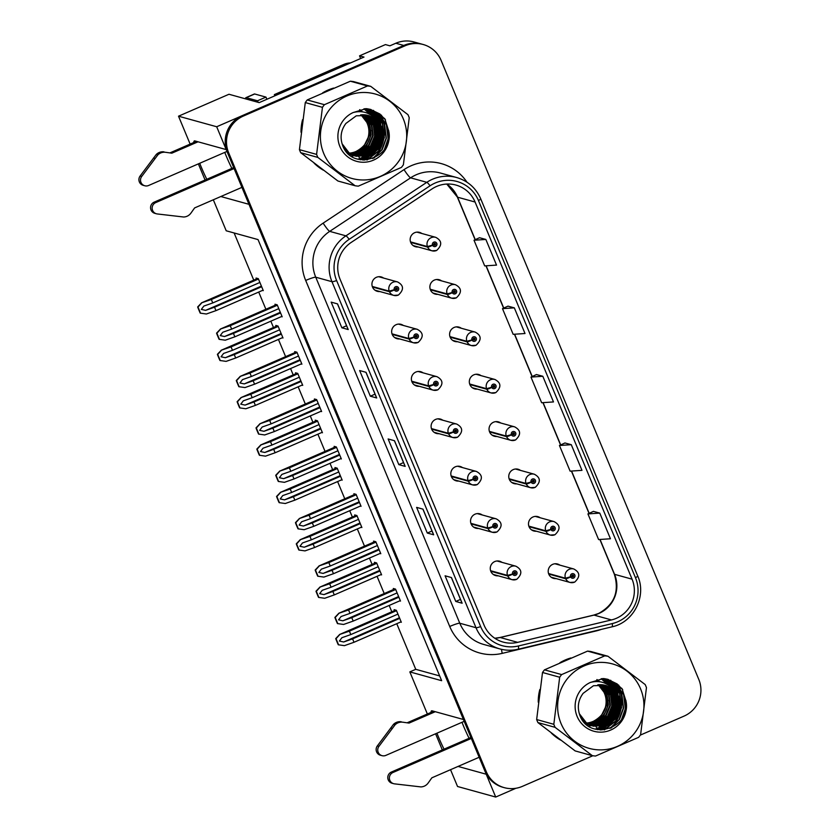 <?xml version="1.0" encoding="UTF-8"?>
<svg xmlns="http://www.w3.org/2000/svg" width="839" height="839" viewBox="0 0 839 839"><rect width="100%" height="100%" fill="white"/><g stroke="black" fill="none" stroke-linecap="round" stroke-linejoin="round"><path stroke-width="1.26" d="M442.761 420.203A7.457 7.341 105.5 0 0 431.11 426.789A7.457 7.341 105.5 0 0 439.038 433.679M434.906 432.819A7.457 7.341 105.5 0 0 435.85 432.798M462.478 467.585A7.457 7.341 105.5 0 0 450.826 474.161A7.457 7.341 105.5 0 0 458.755 481.062M454.633 480.202A7.457 7.341 105.5 0 0 455.577 480.181M423.045 372.831A7.457 7.341 105.5 0 0 411.383 379.406A7.457 7.341 105.5 0 0 419.311 386.297M415.19 385.447A7.457 7.341 105.5 0 0 416.134 385.426M403.318 325.448A7.457 7.341 105.5 0 0 391.666 332.024A7.457 7.341 105.5 0 0 399.595 338.925M395.463 338.065A7.457 7.341 105.5 0 0 396.407 338.044M383.601 278.076A7.457 7.341 105.5 0 0 371.939 284.652A7.457 7.341 105.5 0 0 379.868 291.542M375.746 290.693A7.457 7.341 105.5 0 0 376.69 290.661M482.205 514.957A7.457 7.341 105.5 0 0 470.553 521.543A7.457 7.341 105.5 0 0 478.482 528.434M474.35 527.584A7.457 7.341 105.5 0 0 475.293 527.553M540.148 517.757A7.457 7.341 105.5 0 0 528.497 524.333A7.457 7.341 105.5 0 0 536.425 531.223M532.293 530.374A7.457 7.341 105.5 0 0 533.237 530.353M520.432 470.375A7.457 7.341 105.5 0 0 508.77 476.951A7.457 7.341 105.5 0 0 516.698 483.851M512.577 482.991A7.457 7.341 105.5 0 0 513.52 482.97M500.705 422.992A7.457 7.341 105.5 0 0 489.053 429.578A7.457 7.341 105.5 0 0 496.982 436.469M492.85 435.619A7.457 7.341 105.5 0 0 493.793 435.588M480.988 375.62A7.457 7.341 105.5 0 0 469.326 382.196A7.457 7.341 105.5 0 0 477.255 389.097M473.133 388.237A7.457 7.341 105.5 0 0 474.077 388.216M461.261 328.238A7.457 7.341 105.5 0 0 449.61 334.824A7.457 7.341 105.5 0 0 457.538 341.714M453.406 340.865A7.457 7.341 105.5 0 0 454.35 340.833M441.545 280.866A7.457 7.341 105.5 0 0 429.883 287.441A7.457 7.341 105.5 0 0 437.811 294.342M433.69 293.482A7.457 7.341 105.5 0 0 434.633 293.461M421.818 233.483A7.457 7.341 105.5 0 0 410.166 240.069A7.457 7.341 105.5 0 0 418.095 246.96M413.973 246.11A7.457 7.341 105.5 0 0 414.917 246.079M501.921 562.34A7.457 7.341 105.5 0 0 490.27 568.915A7.457 7.341 105.5 0 0 498.198 575.816M494.077 574.956A7.457 7.341 105.5 0 0 495.02 574.935M559.865 565.129A7.457 7.341 105.5 0 0 548.213 571.716A7.457 7.341 105.5 0 0 556.142 578.606M552.02 577.746A7.457 7.341 105.5 0 0 552.964 577.725M360.655 58.531L359.543 55.846L385.447 44.582L389.894 45.82L395.819 43.24A27.96 27.519 105.5 0 1 413.952 41.95L421.912 44.152A27.96 27.519 105.5 0 0 403.779 45.442L216.693 126.752L226.194 149.583L194.858 140.921A29.826 4.132 -113.5 0 0 194.365 140.931A29.826 4.132 -113.5 0 0 193.778 142.515M199.713 163.29A29.826 4.132 -113.5 0 0 206.803 179.273M224.768 152.404A29.826 4.132 -113.5 0 0 231.858 168.387M359.543 55.846L363.99 57.073L259.188 102.62L228.974 94.262L178.518 116.191L216.693 126.752M450.543 769.699L457.538 786.489L495.713 797.05L515.901 788.272M458.052 766.427L486.211 774.219L495.713 797.05M220.825 196.525L248.984 204.317L463.422 719.484L432.085 710.822A29.826 4.132 -113.5 0 0 431.592 710.832A29.826 4.132 -113.5 0 0 431.005 712.416M436.941 733.192A29.826 4.132 -113.5 0 0 444.03 749.175M427.366 713.999L409.831 671.892L441.65 680.691L258.034 239.587L226.215 230.788L213.316 199.787M205.083 180.018L198.361 163.878M190.138 144.098L178.518 116.191M442.31 749.919L435.588 733.779M396.763 623.702L415.756 669.323L409.831 671.892M234.123 232.969L253.756 280.142M258.716 292.056L265.89 309.276M270.84 321.18L273.483 327.514M278.443 339.428L285.606 356.648M290.567 368.562L293.199 374.897M298.16 386.81L305.333 404.031M310.283 415.934L312.926 422.279M317.887 434.183L325.05 451.403M330.01 463.317L332.643 469.651M337.603 481.565L344.766 498.786M349.727 510.689L352.37 517.034M357.32 528.937L364.493 546.158M369.454 558.071L372.086 564.406M377.047 576.32L384.21 593.54M389.17 605.454L391.813 611.788M556.687 564.248A7.457 7.341 105.5 0 0 555.89 563.745M498.744 561.459A7.457 7.341 105.5 0 0 497.947 560.955M418.64 232.602A7.457 7.341 105.5 0 0 417.843 232.099M438.357 279.985A7.457 7.341 105.5 0 0 437.559 279.481M458.084 327.357A7.457 7.341 105.5 0 0 457.286 326.853M477.8 374.739A7.457 7.341 105.5 0 0 477.003 374.236M497.527 422.122A7.457 7.341 105.5 0 0 496.73 421.608M517.244 469.494A7.457 7.341 105.5 0 0 516.446 468.991M536.97 516.876A7.457 7.341 105.5 0 0 536.173 516.363M479.027 514.076A7.457 7.341 105.5 0 0 478.23 513.573M380.413 277.195A7.457 7.341 105.5 0 0 379.616 276.681M400.14 324.567A7.457 7.341 105.5 0 0 399.343 324.064M419.857 371.95A7.457 7.341 105.5 0 0 419.06 371.446M459.3 466.704A7.457 7.341 105.5 0 0 458.503 466.201M439.584 419.322A7.457 7.341 105.5 0 0 438.787 418.818M415.756 669.323L439.667 675.93M262.492 290.409L263.289 290.63L258.297 278.653L256.073 278.045L256.461 278.968M282.219 337.792L283.005 338.002L278.024 326.035L275.8 325.417L276.178 326.35M321.662 432.546L322.449 432.767L317.467 420.79L315.233 420.171L315.621 421.105M341.379 479.918L342.176 480.139L337.184 468.172L334.96 467.554L335.348 468.477M361.106 527.301L361.892 527.521L356.911 515.545L354.677 514.926L355.065 515.859M380.822 574.673L381.609 574.893L376.627 562.927L374.404 562.308L374.792 563.231M301.935 385.164L302.732 385.384L297.74 373.407L295.517 372.799L295.905 373.722M400.549 622.056L401.336 622.276L396.354 610.299L394.12 609.68L394.508 610.614M281.39 316.597L282.177 316.817L277.195 304.84L274.972 304.232L275.36 305.155M301.117 363.979L301.904 364.189L296.922 352.223L294.688 351.604L295.076 352.537M340.561 458.734L341.347 458.954L336.366 446.977L334.132 446.358L334.52 447.292M360.277 506.106L361.064 506.326L356.082 494.36L353.859 493.741L354.247 494.664M379.994 553.488L380.791 553.709L375.809 541.732L373.575 541.113L373.963 542.046M320.834 411.351L321.62 411.571L316.639 399.595L314.415 398.986L314.803 399.909M399.721 600.86L400.507 601.081L395.526 589.114L393.302 588.496L393.69 589.418M469.085 738.289A29.826 4.132 66.5 0 1 461.995 722.306M333.681 88.064A44.74 44.027 105.5 0 0 328.018 90.077A44.74 44.027 105.5 0 0 322.648 92.856M302.606 119.62A44.74 44.027 105.5 0 0 301.033 132.268M314.08 163.133A44.74 44.027 105.5 0 0 323.288 170.139M570.908 657.965A44.74 44.027 105.5 0 0 565.245 659.978A44.74 44.027 105.5 0 0 559.875 662.758M539.834 689.522A44.74 44.027 105.5 0 0 538.26 702.17M551.307 733.034A44.74 44.027 105.5 0 0 560.515 740.04M436.605 186.436A29.826 29.355 -74.5 0 1 475.084 202.031L632.071 579.172A29.826 29.355 -74.5 0 1 611.495 619.937L517.653 642.349A29.826 29.355 -74.5 0 1 484.051 625.118L340.015 279.104A29.826 29.355 -74.5 0 1 351.184 242.429L432.064 188.901A29.826 29.355 -74.5 0 1 436.605 186.436M435.179 183.017A33.55 33.025 105.5 0 0 430.082 185.786L349.192 239.314A33.55 33.025 105.5 0 0 336.628 280.572L480.663 626.597A33.55 33.025 105.5 0 0 518.471 645.967L612.313 623.566A33.55 33.025 105.5 0 0 635.459 577.704L478.471 200.563A33.55 33.025 105.5 0 0 435.179 183.017M640.293 735.121L684.068 716.097A27.96 27.519 105.5 0 0 698.782 679.401L441.125 60.418A27.96 27.519 105.5 0 0 423.181 44.498L421.912 44.152A27.96 27.519 105.5 0 0 403.779 45.442L242.093 115.709A27.96 27.519 105.5 0 0 227.369 152.404L485.036 771.398A27.96 27.519 105.5 0 0 502.981 787.307L504.249 787.653A27.96 27.519 105.5 0 0 522.382 786.363L592.848 755.74M599.77 513.101L587.929 513.908L598.606 539.561L610.446 538.764L599.77 513.101L593.425 511.381M571.286 444.691L559.445 445.488L570.121 471.151L581.972 470.343L571.286 444.691L564.941 442.971M485.854 239.44L474.014 240.248L484.69 265.9L496.531 265.103L485.854 239.44L479.509 237.72M514.328 307.861L502.488 308.658L513.164 334.321L525.015 333.513L514.328 307.861L507.983 306.141M542.812 376.271L530.972 377.078L541.648 402.73L553.488 401.933L542.812 376.271L536.467 374.551M386.999 144.654A44.74 44.027 105.5 0 0 388.992 134.89M624.226 714.555A44.74 44.027 105.5 0 0 626.219 704.802M423.181 44.498A27.96 27.519 105.5 0 0 405.048 45.799L243.362 116.065A27.96 27.519 105.5 0 0 228.648 152.75L486.305 771.744A27.96 27.519 105.5 0 0 504.249 787.653M462.132 603.22L455.776 601.458L445.089 575.806L451.455 577.557L462.132 603.22A7.457 0.818 -22.6 0 1 462.027 603.136A7.457 0.818 -22.6 0 0 462.027 603.136L451.372 577.536L462.027 603.136M376.701 397.969L370.335 396.207L359.658 370.555L366.024 372.317L376.701 397.969A7.457 0.818 -22.6 0 1 376.585 397.896L365.93 372.285M348.216 329.549L341.861 327.797L331.174 302.134L337.54 303.896L348.216 329.549A7.457 0.818 -22.6 0 1 348.112 329.475L337.456 303.875L348.101 329.444A7.457 0.818 -22.6 0 0 348.112 329.475M433.658 534.8L427.292 533.038L416.616 507.385L422.982 509.147L433.658 534.8A7.457 0.818 -22.6 0 1 433.543 534.726A7.457 0.818 -22.6 0 0 433.543 534.726L422.898 509.126L433.543 534.726M405.174 466.39L398.819 464.628L388.132 438.965L394.498 440.727L405.174 466.39A7.457 0.818 -22.6 0 1 405.069 466.306L394.414 440.706L405.059 466.274A7.457 0.818 -22.6 0 0 405.069 466.306M398.819 464.628L403.517 462.583M427.292 533.038L431.991 531.003M341.861 327.797L346.559 325.752M370.335 396.207L375.033 394.162M365.94 372.285L376.585 397.864A7.457 0.818 -22.6 0 0 376.585 397.896M455.776 601.458L460.475 599.413M530.972 377.078L536.509 374.53M502.488 308.658L508.035 306.12M474.014 240.248L479.551 237.699M559.445 445.488L564.993 442.95M587.929 513.908L593.467 511.36M398.892 597.19L351.761 617.672L342.868 620.797L338.557 619.864L341.085 616.518L349.978 613.393L348.563 609.974L338.694 613.319L394.844 588.926M490.805 571.275L507.752 575.963A4.656 0.545 -25.1 0 0 512.702 574.159A2.328 2.297 105.5 0 0 515.66 575.281A2.328 2.297 105.5 0 0 516.887 572.219A2.328 2.297 105.5 0 0 513.888 571.002A2.328 2.297 105.5 0 0 512.619 573.97L513.919 573.477A0.933 0.912 -74.5 0 1 515.02 572.25A0.933 0.912 -74.5 0 1 515.136 574.002A0.933 0.912 -74.5 0 1 513.94 573.551L512.702 574.159M514.601 572.229A0.933 0.912 -74.5 0 1 514.16 573.834M512.619 573.97L507.522 575.397A6.995 6.88 -74.5 0 1 515.838 566.189C522.162 569.566 522.456 573.949 516.73 579.34L512.115 579.665A6.995 6.88 -74.5 0 1 507.752 575.963M490.605 570.719L507.522 575.397M400.308 600.609L353.188 621.091L343.602 624.457L337.467 623.587A4.656 0.65 -113.5 0 1 336.638 621.762L335.569 619.192A4.656 0.65 -113.5 0 1 334.897 617.41L338.82 613.299L394.886 588.936M395.683 589.492L348.563 609.974M397.109 592.911L349.978 613.393M351.761 617.672L353.188 621.091M338.977 613.34L335.212 617.494L337.792 623.681M399.71 618.374L352.59 638.857L343.696 641.992L339.386 641.048L341.913 637.713L350.807 634.578L349.381 631.159L339.522 634.515L395.662 610.11M548.748 574.065L565.696 578.753A4.656 0.545 -25.1 0 0 570.646 576.949A2.328 2.297 105.5 0 0 573.614 578.071A2.328 2.297 105.5 0 0 574.83 575.019A2.328 2.297 105.5 0 0 571.831 573.803A2.328 2.297 105.5 0 0 570.562 576.76L571.862 576.267A0.933 0.912 -74.5 0 1 572.964 575.04A0.933 0.912 -74.5 0 1 573.079 576.792A0.933 0.912 -74.5 0 1 571.883 576.341L570.646 576.949M572.544 575.019A0.933 0.912 -74.5 0 1 572.104 576.624M570.562 576.76L565.465 578.197A6.995 6.88 -74.5 0 1 573.782 568.978C580.106 572.366 580.399 576.75 574.673 582.13L570.059 582.455A6.995 6.88 -74.5 0 1 565.696 578.753M548.549 573.519L565.465 578.197M401.136 621.793L354.006 642.275L344.43 645.652L338.295 644.782A4.656 0.65 -113.5 0 1 337.467 642.947L336.397 640.388A4.656 0.65 -113.5 0 1 335.715 638.594L339.648 634.494L395.714 610.121M396.511 610.677L349.381 631.159M397.938 614.106L350.807 634.578M352.59 638.857L354.006 642.275M339.805 634.536L336.04 638.689L338.61 644.866M379.165 549.807L332.045 570.289L323.151 573.415L318.841 572.481L321.368 569.146L330.262 566.01L328.836 562.591L318.977 565.937L375.117 541.543M471.078 523.893L488.036 528.58A4.656 0.545 -25.1 0 0 492.975 526.777A2.328 2.297 105.5 0 0 495.943 527.899A2.328 2.297 105.5 0 0 497.17 524.847A2.328 2.297 105.5 0 0 494.161 523.63A2.328 2.297 105.5 0 0 492.902 526.588L494.192 526.095A0.933 0.912 -74.5 0 1 495.304 524.868A0.933 0.912 -74.5 0 1 495.409 526.619A0.933 0.912 -74.5 0 1 494.223 526.168L492.975 526.777M494.874 524.857A0.933 0.912 -74.5 0 1 494.433 526.462M492.902 526.588L487.795 528.025A6.995 6.88 -74.5 0 1 496.122 518.806C502.435 522.194 502.729 526.577 497.003 531.957L492.399 532.283A6.995 6.88 -74.5 0 1 488.036 528.58M470.878 523.347L487.795 528.025M380.591 553.226L333.461 573.708L323.885 577.085L317.74 576.204A4.656 0.65 -113.5 0 1 316.922 574.379L315.852 571.82A4.656 0.65 -113.5 0 1 315.17 570.027L319.103 565.916L375.159 541.554M375.966 542.109L328.836 562.591M377.382 545.528L330.262 566.01M332.045 570.289L333.461 573.708M319.26 565.968L315.495 570.121L318.065 576.299M359.449 502.435L312.318 522.907L303.424 526.043L299.114 525.109L301.641 521.764L310.535 518.638L309.119 515.219L299.25 518.565L355.4 494.161L299.376 518.544L295.454 522.655A4.656 0.65 -113.5 0 0 296.125 524.438L297.195 527.007A4.656 0.65 -113.5 0 0 298.023 528.832L304.158 529.703L313.744 526.336L360.864 505.854M451.361 476.521L468.309 481.208A4.656 0.545 -25.1 0 0 473.259 479.405A2.328 2.297 105.5 0 0 476.227 480.527A2.328 2.297 105.5 0 0 477.443 477.464A2.328 2.297 105.5 0 0 474.444 476.248A2.328 2.297 105.5 0 0 473.175 479.216L474.475 478.723A0.933 0.912 -74.5 0 1 475.577 477.485A0.933 0.912 -74.5 0 1 475.692 479.247A0.933 0.912 -74.5 0 1 474.507 478.796L473.259 479.405M475.157 477.475A0.933 0.912 -74.5 0 1 474.717 479.079M473.175 479.216L468.078 480.642A6.995 6.88 -74.5 0 1 476.395 471.434C482.719 474.811 483.012 479.195 477.286 484.575L472.672 484.9A6.995 6.88 -74.5 0 1 468.309 481.208M451.162 475.965L468.078 480.642M356.239 494.737L309.119 515.219M357.666 498.156L310.535 518.638M312.318 522.907L313.744 526.336M299.533 518.586L295.768 522.739L298.348 528.916M339.722 455.053L292.601 475.535L283.708 478.66L279.397 477.727L281.925 474.392L290.818 471.256L289.392 467.837L279.534 471.182L335.673 446.788M431.634 429.138L448.592 433.826A4.656 0.545 -25.1 0 0 453.532 432.022A2.328 2.297 105.5 0 0 456.5 433.144A2.328 2.297 105.5 0 0 457.727 430.092A2.328 2.297 105.5 0 0 454.717 428.876A2.328 2.297 105.5 0 0 453.459 431.833L454.748 431.34A0.933 0.912 -74.5 0 1 455.86 430.113A0.933 0.912 -74.5 0 1 455.965 431.865A0.933 0.912 -74.5 0 1 454.78 431.414L453.532 432.022M455.43 430.103A0.933 0.912 -74.5 0 1 454.99 431.707M453.459 431.833L448.351 433.27A6.995 6.88 -74.5 0 1 456.678 424.052C462.992 427.439 463.285 431.823 457.559 437.203L452.955 437.528A6.995 6.88 -74.5 0 1 448.592 433.826M431.445 428.593L448.351 433.27M341.148 458.472L294.017 478.954L284.442 482.331L278.307 481.45A4.656 0.65 -113.5 0 1 277.478 479.625L276.409 477.055A4.656 0.65 -113.5 0 1 275.727 475.273L279.66 471.161L335.715 446.799M336.523 447.355L289.392 467.837M337.939 450.774L290.818 471.256M292.601 475.535L294.017 478.954M279.817 471.203L276.052 475.367L278.621 481.544M379.994 571.002L332.863 591.485L323.969 594.61L319.659 593.676L322.197 590.331L331.09 587.206L329.664 583.787L319.795 587.132L375.945 562.738M529.021 526.693L545.979 531.37A4.656 0.545 -25.1 0 0 550.919 529.566A2.328 2.297 105.5 0 0 553.887 530.699A2.328 2.297 105.5 0 0 555.114 527.637A2.328 2.297 105.5 0 0 552.104 526.42A2.328 2.297 105.5 0 0 550.845 529.388L552.135 528.885A0.933 0.912 -74.5 0 1 553.247 527.658A0.933 0.912 -74.5 0 1 553.352 529.409A0.933 0.912 -74.5 0 1 552.167 528.958L550.919 529.566M552.817 527.647A0.933 0.912 -74.5 0 1 552.377 529.252M550.845 529.388L545.738 530.814A6.995 6.88 -74.5 0 1 554.065 521.596C560.379 524.983 560.672 529.367 554.946 534.747L550.342 535.072A6.995 6.88 -74.5 0 1 545.979 531.37M528.832 526.137L545.738 530.814M381.42 574.421L334.289 594.903L324.714 598.27L318.568 597.399A4.656 0.65 -113.5 0 1 317.74 595.575L316.67 593.005A4.656 0.65 -113.5 0 1 315.999 591.222L319.921 587.111L375.987 562.749M376.784 563.305L329.664 583.787M378.211 566.724L331.09 587.206M332.863 591.485L334.289 594.903M320.079 587.153L316.324 591.306L318.893 597.494M360.267 523.62L313.146 544.102L304.253 547.227L299.942 546.294L302.47 542.959L311.363 539.823L309.937 536.404L300.079 539.75L356.218 515.356M509.304 479.31L526.252 483.998A4.656 0.545 -25.1 0 0 531.202 482.194A2.328 2.297 105.5 0 0 534.17 483.316A2.328 2.297 105.5 0 0 535.387 480.265A2.328 2.297 105.5 0 0 532.387 479.038A2.328 2.297 105.5 0 0 531.118 482.006L532.419 481.513A0.933 0.912 -74.5 0 1 533.52 480.286A0.933 0.912 -74.5 0 1 533.635 482.037A0.933 0.912 -74.5 0 1 532.45 481.586L531.202 482.194M533.101 480.265A0.933 0.912 -74.5 0 1 532.66 481.869M531.118 482.006L526.022 483.442A6.995 6.88 -74.5 0 1 534.338 474.224C540.662 477.611 540.956 481.985 535.23 487.375L530.615 487.7A6.995 6.88 -74.5 0 1 526.252 483.998M509.105 478.765L526.022 483.442M361.693 527.039L314.573 547.521L304.987 550.898L298.852 550.017A4.656 0.65 -113.5 0 1 298.023 548.192L296.954 545.633A4.656 0.65 -113.5 0 1 296.272 543.84L300.205 539.729L356.271 515.366M357.068 515.922L309.937 536.404M358.494 519.341L311.363 539.823M313.146 544.102L314.573 547.521M300.362 539.781L296.597 543.934L299.166 550.111M340.55 476.248L293.419 496.719L284.526 499.855L280.216 498.922L282.753 495.576L291.647 492.451L290.221 489.032L280.362 492.378L336.502 467.973M489.577 431.928L506.536 436.616A4.656 0.545 -25.1 0 0 511.475 434.812A2.328 2.297 105.5 0 0 514.443 435.944A2.328 2.297 105.5 0 0 515.67 432.882A2.328 2.297 105.5 0 0 512.66 431.666A2.328 2.297 105.5 0 0 511.402 434.623L512.692 434.13A0.933 0.912 -74.5 0 1 513.804 432.903A0.933 0.912 -74.5 0 1 513.908 434.654A0.933 0.912 -74.5 0 1 512.723 434.203L511.475 434.812M513.374 432.893A0.933 0.912 -74.5 0 1 512.933 434.497M511.402 434.623L506.295 436.06A6.995 6.88 -74.5 0 1 514.622 426.841C520.935 430.229 521.229 434.612 515.503 439.993L510.899 440.318A6.995 6.88 -74.5 0 1 506.536 436.616M489.389 431.382L506.295 436.06M341.976 479.667L294.846 500.149L285.27 503.515L279.125 502.645A4.656 0.65 -113.5 0 1 278.296 500.82L277.237 498.251A4.656 0.65 -113.5 0 1 276.555 496.468L280.478 492.357L336.544 467.994M337.341 468.55L290.221 489.032M338.767 471.969L291.647 492.451M293.419 496.719L294.846 500.149M280.635 492.399L276.88 496.552L279.45 502.729M320.823 428.865L273.703 449.347L264.809 452.473L260.499 451.539L263.027 448.204L271.92 445.069L270.494 441.65L260.635 444.995L316.775 420.601M469.861 384.556L486.809 389.244A4.656 0.545 -25.1 0 0 491.759 387.44A2.328 2.297 105.5 0 0 494.727 388.562A2.328 2.297 105.5 0 0 495.954 385.51A2.328 2.297 105.5 0 0 492.944 384.283A2.328 2.297 105.5 0 0 491.675 387.251L492.975 386.758A0.933 0.912 -74.5 0 1 494.077 385.531A0.933 0.912 -74.5 0 1 494.192 387.282A0.933 0.912 -74.5 0 1 493.007 386.831L491.759 387.44M493.657 385.51A0.933 0.912 -74.5 0 1 493.217 387.115M491.675 387.251L486.578 388.677A6.995 6.88 -74.5 0 1 494.905 379.469C501.219 382.846 501.512 387.23 495.786 392.621L491.172 392.946A6.995 6.88 -74.5 0 1 486.809 389.244M469.662 384L486.578 388.677M322.249 432.284L275.129 452.766L265.543 456.143L259.408 455.262A4.656 0.65 -113.5 0 1 258.58 453.438L257.51 450.868A4.656 0.65 -113.5 0 1 256.828 449.085L260.761 444.974L316.827 420.612M317.624 421.168L270.494 441.65M319.051 424.586L271.92 445.069M273.703 449.347L275.129 452.766M260.919 445.016L257.154 449.18L259.733 455.357M165.608 152.299L171.838 153.18L165.608 152.299A9.323 9.177 105.5 0 0 157.805 154.963L141.697 176.473A5.946 5.852 -74.5 0 0 148.639 185.482L226.991 151.429M348.374 63.858A18.636 18.343 105.5 0 0 345.343 64.876L275.937 95.048A18.636 18.343 -74.5 0 1 276.062 95.289M350.524 62.925A18.636 18.343 105.5 0 0 343.759 64.435L274.343 94.608L275.937 95.048M274.898 95.793A18.636 18.343 105.5 0 0 274.343 94.608M258.171 102.337A18.636 2.58 66.5 0 1 257.51 100.785L265.973 97.104A18.636 2.58 -113.5 0 0 266.896 99.275M265.973 97.104L254.689 93.989A18.636 2.58 -113.5 0 0 254.374 93.989L245.911 97.67A18.636 2.58 -113.5 0 0 245.544 98.845M257.51 100.785L246.215 97.66A18.636 2.58 -113.5 0 0 245.911 97.67M234.091 168.545L155.76 202.587A5.946 5.852 -74.5 0 0 157.292 213.955L183.636 217.007A9.323 9.177 105.5 0 0 190.925 213.116L194.627 207.915L241.926 187.359M155.76 202.587L154.166 202.147A5.946 5.852 105.5 0 0 154.848 213.347L156.442 213.788M154.166 202.147L233.693 167.59M170.244 152.74L196.452 141.351M198.046 141.791L171.838 153.18M164.014 151.859A9.323 9.177 105.5 0 0 156.222 154.523L140.103 176.033A5.946 5.852 105.5 0 0 143.186 185.325L144.78 185.765M156.222 154.523L157.805 154.963M153.474 158.047L155.068 158.487M402.835 722.201L409.065 723.082L402.835 722.201A9.323 9.177 105.5 0 0 395.033 724.865L378.924 746.374A5.946 5.852 -74.5 0 0 385.867 755.383L464.198 721.341M471.319 738.446L392.988 772.488A5.946 5.852 -74.5 0 0 394.519 783.857L420.863 786.909A9.323 9.177 105.5 0 0 428.152 783.018L431.854 777.816L479.153 757.26M392.988 772.488L391.394 772.048A5.946 5.852 105.5 0 0 392.075 783.248L393.669 783.689M391.394 772.048L470.92 737.491M407.481 722.641L433.679 711.262M435.273 711.703L409.065 723.082M401.241 721.76A9.323 9.177 105.5 0 0 393.449 724.424L377.33 745.934A5.946 5.852 105.5 0 0 380.413 755.226L382.007 755.666M393.449 724.424L395.033 724.865M390.701 727.948L392.295 728.388M351.74 156.453L353.513 155.76M367.22 108.766A32.249 31.746 -74.5 0 1 372.128 115.876M372.852 117.408A32.249 31.746 -74.5 0 1 373.198 118.226M373.345 118.593A32.249 31.746 -74.5 0 1 373.911 120.124M374.131 120.826A32.249 31.746 -74.5 0 1 374.918 123.836M375.19 125.326A32.249 31.746 -74.5 0 1 375.264 135.278M373.774 141.309A32.249 31.746 -74.5 0 1 368.866 150.401M367.828 151.691A32.249 31.746 -74.5 0 1 365.458 154.198M364.85 154.764A32.249 31.746 -74.5 0 1 363.434 155.97M363.056 156.264A32.249 31.746 -74.5 0 1 362.207 156.914M359.302 158.791A32.249 31.746 -74.5 0 1 358.337 159.316M362.983 148.472L357.435 151.838M388.719 130.559A44.268 43.576 -74.5 0 1 385.258 148.073M322.407 169.468A44.268 43.576 -74.5 0 1 318.684 167.118M352.286 153.621L350.744 153.936M346.885 152.352L353.649 155.593A26.04 25.631 105.5 0 0 353.733 155.551L351.625 156.379M588.968 726.364L590.74 725.662M604.447 678.667A32.249 31.746 -74.5 0 1 609.355 685.778M610.079 687.309A32.249 31.746 -74.5 0 1 610.425 688.127M610.572 688.504A32.249 31.746 -74.5 0 1 611.138 690.025M611.358 690.728A32.249 31.746 -74.5 0 1 612.145 693.738M612.418 695.227A32.249 31.746 -74.5 0 1 612.491 705.18M611.002 711.21A32.249 31.746 -74.5 0 1 606.094 720.313M605.055 721.592A32.249 31.746 -74.5 0 1 602.685 724.099M602.077 724.665A32.249 31.746 -74.5 0 1 600.661 725.871M600.284 726.165A32.249 31.746 -74.5 0 1 599.434 726.815M596.529 728.692A32.249 31.746 -74.5 0 1 595.564 729.227M600.21 718.383L594.662 721.739M625.946 700.46A44.268 43.576 -74.5 0 1 622.486 717.985M559.634 739.379A44.268 43.576 -74.5 0 1 555.911 737.02M589.513 723.522L587.971 723.847M588.684 726.175A26.04 25.631 105.5 0 0 590.855 725.494A26.04 25.631 105.5 0 0 590.96 725.452L588.852 726.291M349.496 153.118A21.311 20.965 105.5 0 0 360.623 114.849M323.77 153.527A43.806 43.114 105.5 0 0 380.287 176.421A43.806 43.114 105.5 0 0 403.339 118.939A43.806 43.114 105.5 0 0 346.822 96.034A43.806 43.114 105.5 0 0 323.77 153.527M307.242 99.946L324.41 104.686L367.503 85.956A50.33 49.532 105.5 0 1 370.733 86.344L353.565 81.603A50.33 49.532 105.5 0 0 350.335 81.215L307.242 99.946A50.33 49.532 105.5 0 0 305.281 102.578L299.429 149.646L316.597 154.397A50.33 49.532 105.5 0 0 317.194 155.918A50.33 49.532 105.5 0 0 317.855 157.417L300.687 152.677L337.928 181.014L355.096 185.755L317.855 157.417M355.096 185.755A50.33 49.532 105.5 0 0 358.316 186.143L401.409 167.422A50.33 49.532 105.5 0 0 403.381 164.78L409.233 117.712A50.33 49.532 105.5 0 0 408.624 116.191A50.33 49.532 105.5 0 0 407.974 114.681L370.733 86.344M299.429 149.646A50.33 49.532 105.5 0 0 300.037 151.177A50.33 49.532 105.5 0 0 300.687 152.677M361.84 114.754L369.307 124.057C372.925 136.379 369.024 145.661 357.582 151.88L356.072 151.46C367.503 145.241 371.415 135.96 367.786 123.637L361.001 114.817M350.366 153.705L358.085 152.016L366.842 145.241L371.111 135.058L369.81 124.203L362.112 114.744M351.3 154.271L360.109 152.572L368.866 145.797L373.135 135.614L371.824 124.759L365.332 116.16L363.214 114.733M351.069 154.135L359.606 152.436L368.352 145.661L372.631 135.478L371.32 124.612L364.829 116.013L362.941 114.723M352.244 154.775L362.133 153.138L370.88 146.353L375.159 136.17L373.848 125.315L367.356 116.715L364.304 114.775M352.013 154.659L361.619 152.992L370.377 146.217L374.655 136.033L373.345 125.179L366.853 116.579L364.032 114.754M353.209 155.236L364.147 153.694L372.904 146.919L377.172 136.726L375.872 125.871L369.37 117.271L365.374 114.87M352.967 155.121L363.644 153.558L372.401 146.773L376.669 136.589L375.358 125.735L368.866 117.135L365.101 114.838M354.184 155.635L366.171 154.25L374.928 147.475L379.197 137.292L377.886 126.437L371.394 117.827L366.423 115.027M353.943 155.54L365.668 154.114L374.414 147.339L378.693 137.145L377.382 126.29L370.89 117.691L366.161 114.985M355.17 155.991L368.185 154.816L376.942 148.031L381.221 137.848L379.91 126.993L373.418 118.393L367.461 115.226M342.081 143.784L349.045 152.782L356.176 156.295L370.209 155.372L378.966 148.597L383.234 138.404L381.923 127.549L375.432 118.939L368.426 115.467L356.25 115.824L345.909 123.438C341.012 130.035 339.868 137.218 342.48 144.969C351.405 172.11 394.55 158.319 388.772 131.199L384.765 118.624L370.943 109.521L366.171 108.651L353.104 112.562A26.04 25.631 105.5 0 0 339.9 146.51A26.04 25.631 105.5 0 0 388.772 131.199M354.928 155.907L367.681 154.67L376.438 147.895L380.707 137.711L379.406 126.857L372.915 118.247L367.199 115.174M355.925 156.222L369.705 155.225L378.462 148.451L382.731 138.267L381.42 127.413L374.928 118.813L369.076 115.677M348.206 153.663L349.014 153.705M349.276 153.715L350.094 153.715M348.405 153.18A21.311 20.965 105.5 0 0 349.223 153.138M349.171 154.114L349.957 154.198M350.23 154.219L351.027 154.261M348.93 154.009L349.727 154.082M349.989 154.093L350.796 154.124M349.108 154.313L349.884 154.47M350.146 154.523L350.922 154.638M351.184 154.67L351.981 154.754M348.867 154.229L349.643 154.376M349.894 154.428L350.681 154.533M350.943 154.565L351.74 154.638M350.115 154.617L351.656 154.942M351.132 154.869L351.908 155.037M352.16 155.079L352.946 155.194M349.863 154.544L350.629 154.733M351.919 154.984L352.705 155.089M348.08 153.6L353.68 155.498M353.156 155.435L353.922 155.593M348.321 153.82L352.139 155.173M351.887 155.11L352.642 155.288M346.255 151.618L354.918 155.928M353.901 155.666L354.666 155.855M343.329 147.014L348.542 152.646L356.176 156.295M369.401 124.308L369.884 133.988L362.521 148.964M351.457 156.274A26.04 25.631 105.5 0 0 353.628 155.593L354.152 155.739M354.54 155.236A26.04 25.631 105.5 0 0 355.652 154.754M356.187 154.491A26.04 25.631 105.5 0 0 358.557 153.17M359.7 152.394A26.04 25.631 105.5 0 0 365.154 147.182M368.311 142.032A26.04 25.631 105.5 0 0 370.754 130.318M370.041 124.822A26.04 25.631 105.5 0 0 367.818 118.844M359.627 109.699L362.175 111.807M366.853 117.806L368.248 120.711M367.272 117.859A26.04 25.631 105.5 0 0 366.129 116.044M365.856 115.667A26.04 25.631 105.5 0 0 365.322 114.943M362.479 111.849A26.04 25.631 105.5 0 0 359.763 109.668M353.104 112.562C361.766 110.255 369.212 112.384 375.432 118.939M324.41 104.686A50.33 49.532 105.5 0 0 322.449 107.329L305.281 102.578M367.503 85.956L350.335 81.215M316.597 154.397L322.449 107.329M369.59 149.793L375.987 135.415L375.882 127.192M375.369 124.738L373.953 120.606M373.565 119.767L372.694 118.079M372.474 117.712L372.002 116.936M370.429 114.712L363.958 108.829M357.949 159.211L363.371 157.008M363.79 156.788L365.521 155.739M366.328 155.194L369.852 152.258M371.614 150.349L378.011 135.981L377.907 127.748M377.393 125.294L375.966 121.162M375.589 120.334L374.708 118.645M374.005 117.47L367.765 110.643L364.902 108.734M360.151 159.725L367.545 156.295M368.342 155.75L371.866 152.813M373.628 150.905L380.025 136.537L379.931 128.315M379.417 125.86L377.99 121.718M377.613 120.889L369.779 111.199L365.794 108.671M362.92 160.05L373.89 153.369M375.652 151.471L382.049 137.093L381.944 128.87M381.43 126.416L371.803 111.755L366.758 108.713M366.716 159.955L378.567 150.915L384.073 137.648L382.322 123.522L373.827 112.321L367.807 108.85M372.736 158.519L381.776 149.782L386.087 138.215L384.335 124.078L375.841 112.877L368.845 109.028M384.377 149.415L388.111 138.771L386.36 124.633L377.865 113.433L369.873 109.248M385.521 119.914L379.878 113.989L370.272 109.343M358.809 156.851L359.396 157.585M370.922 148.503L376.239 135.488L374.414 121.162M374.005 120.239L373.061 118.372M372.831 117.953L372.317 117.103M370.817 114.964L364.074 108.808M358.201 159.284L363.822 156.977M364.273 156.725L366.161 155.551M367.031 154.932L370.932 151.471M372.946 149.059L378.263 136.044L376.428 121.728M376.029 120.795L375.085 118.928M374.54 117.995L368.017 110.717L365.017 108.724M360.466 159.777L368.185 156.117M369.055 155.498L372.946 152.037M374.96 149.625L380.277 136.61L378.452 122.284M378.043 121.351L370.03 111.272L365.898 108.671M363.318 160.071L374.97 152.593M376.984 150.181L382.301 137.166L380.549 123.029L372.055 111.828L366.884 108.724M367.304 159.892L378.819 150.989L384.325 137.722L382.574 123.585L374.079 112.384L367.943 108.871M373.785 158.089L382.29 149.447L386.339 138.278L384.587 124.151L376.092 112.95L368.982 109.06M386.443 145.902L388.363 138.844L386.611 124.707L378.116 113.506L369.999 109.28M356.638 152.572L357.026 153.338M357.152 153.579L357.498 154.271M357.603 154.491L357.917 155.089M586.723 723.019A21.311 20.965 105.5 0 0 597.85 684.76M560.997 723.428A43.806 43.114 105.5 0 0 617.514 746.332A43.806 43.114 105.5 0 0 640.566 688.84A43.806 43.114 105.5 0 0 584.049 665.935A43.806 43.114 105.5 0 0 560.997 723.428M544.469 669.847L561.637 674.587L604.73 655.867A50.33 49.532 105.5 0 1 607.96 656.245L590.792 651.504A50.33 49.532 105.5 0 0 587.562 651.116L544.469 669.847A50.33 49.532 105.5 0 0 542.508 672.49L536.656 719.547L553.824 724.298A50.33 49.532 105.5 0 0 554.432 725.819A50.33 49.532 105.5 0 0 555.082 727.329L537.914 722.578L575.155 750.915L592.324 755.666L555.082 727.329M592.324 755.666A50.33 49.532 105.5 0 0 595.543 756.044L638.636 737.324A50.33 49.532 105.5 0 0 640.608 734.681L646.46 687.613A50.33 49.532 105.5 0 0 645.852 686.092A50.33 49.532 105.5 0 0 645.201 684.582L607.96 656.245M536.656 719.547A50.33 49.532 105.5 0 0 537.264 721.079A50.33 49.532 105.5 0 0 537.914 722.578M599.067 684.655L606.534 693.958C610.152 706.291 606.251 715.562 594.809 721.781L593.299 721.362C604.741 715.143 608.642 705.872 605.013 693.538L598.228 684.718M587.594 723.606L595.312 721.918L604.07 715.143L608.338 704.959L607.037 694.105L599.34 684.645M588.527 724.172L597.337 722.484L606.094 715.698L610.362 705.515L609.051 694.661L602.559 686.061L600.441 684.634M588.296 724.036L596.833 722.337L605.58 715.562L609.859 705.379L608.548 694.524L602.056 685.914L600.168 684.624M589.471 724.676L599.361 723.04L608.107 716.265L612.386 706.071L611.075 695.216L604.583 686.617L601.532 684.676M589.24 724.56L598.847 722.903L607.604 716.118L611.883 705.935L610.572 695.08L604.08 686.48L601.259 684.655M590.436 725.137L601.374 723.596L610.131 716.821L614.4 706.637L613.099 695.772L606.597 687.172L602.601 684.771M590.195 725.022L600.871 723.459L609.628 716.684L613.896 706.49L612.585 695.636L606.094 687.036L602.329 684.75M591.411 725.536L603.398 724.151L612.155 717.376L616.424 707.193L615.113 696.339L608.621 687.739L603.65 684.928M591.17 725.441L602.895 724.015L611.641 717.24L615.92 707.046L614.609 696.192L608.118 687.592L603.388 684.886M592.397 725.892L605.412 724.718L614.169 717.932L618.448 707.749L617.137 696.894L610.645 688.295L604.688 685.138M579.309 713.685L586.272 722.694L593.404 726.196L607.436 725.274L616.193 718.499L620.461 708.305L619.161 697.45L612.659 688.85L605.653 685.379L593.477 685.725L583.136 693.339C578.239 699.946 577.096 707.12 579.707 714.87C588.632 742.012 631.777 728.221 625.999 701.1L621.993 688.525L608.17 679.422L603.398 678.562L590.331 682.464A26.04 25.631 105.5 0 0 577.127 716.412A26.04 25.631 105.5 0 0 625.999 701.1M592.156 725.808L604.909 724.571L613.666 717.796L617.934 707.613L616.634 696.758L610.142 688.148L604.426 685.075M593.152 726.123L606.933 725.137L615.69 718.352L619.958 708.168L618.647 697.314L612.155 688.714L606.303 685.589M585.433 723.564L586.241 723.606M586.513 723.617L587.321 723.617M585.632 723.082A21.311 20.965 105.5 0 0 586.451 723.04M586.398 724.015L587.185 724.099M587.457 724.12L588.254 724.162M586.157 723.91L586.954 723.984M587.216 724.005L588.024 724.036M586.335 724.214L587.111 724.372M587.373 724.424L588.149 724.539M588.412 724.581L589.209 724.655M586.094 724.13L586.87 724.288M587.122 724.33L587.908 724.435M588.17 724.466L588.968 724.539M585.947 724.088L588.108 724.718M588.359 724.781L589.135 724.938M589.387 724.98L590.174 725.106M586 724.13L587.342 724.518M587.09 724.456L587.856 724.634M588.108 724.697L588.884 724.844M589.146 724.886L589.932 725.001M585.318 723.501L590.908 725.399M590.383 725.336L591.149 725.494M585.549 723.721L589.366 725.085M589.114 725.011L589.88 725.2M583.483 721.519L592.145 725.84M584.112 722.264L591.38 725.641M591.128 725.567L591.894 725.756M580.567 716.915L585.769 722.547L593.404 726.196M606.628 694.21L607.111 703.89L599.749 718.866M591.768 725.137A26.04 25.631 105.5 0 0 592.879 724.655M593.414 724.393A26.04 25.631 105.5 0 0 595.784 723.071M596.928 722.295A26.04 25.631 105.5 0 0 602.381 717.083M605.538 711.933A26.04 25.631 105.5 0 0 607.981 700.219M607.268 694.723A26.04 25.631 105.5 0 0 605.045 688.746M596.854 679.611L599.403 681.708M604.08 687.707L605.475 690.612M604.51 687.76A26.04 25.631 105.5 0 0 603.356 685.945M603.084 685.568A26.04 25.631 105.5 0 0 602.549 684.844M599.707 681.75A26.04 25.631 105.5 0 0 596.99 679.569M590.331 682.464C598.994 680.156 606.44 682.285 612.659 688.85M561.637 674.587A50.33 49.532 105.5 0 0 559.676 677.23L542.508 672.49M604.73 655.867L587.562 651.116M553.824 724.298L559.676 677.23M606.817 719.694L613.215 705.326L613.11 697.094M612.596 694.64L611.18 690.507M610.802 689.668L609.922 687.99M609.701 687.613L609.229 686.837M607.656 684.624L601.185 678.73M595.176 729.122L600.598 726.92M601.018 726.689L602.748 725.641M603.556 725.095L607.079 722.159M608.841 720.25L615.239 705.882L615.134 697.66M614.62 695.206L613.204 691.063M612.816 690.235L611.935 688.546M611.232 687.372L604.992 680.544L602.129 678.636M597.378 729.626L604.772 726.196M605.569 725.651L609.093 722.715M610.865 720.816L617.252 706.438L617.158 698.216M616.644 695.762L615.218 691.63M614.84 690.791L607.006 681.1L603.021 678.573M600.147 729.951L611.117 723.27M612.879 721.372L619.276 706.994L619.172 698.772M618.658 696.318L609.03 681.667L603.986 678.615M603.944 729.867L615.795 720.816L621.3 707.56L619.549 693.423L611.054 682.222L605.034 678.751M609.963 728.42L619.004 719.694L623.314 708.116L621.563 693.979L613.068 682.778L606.073 678.929M621.605 719.317L625.338 708.672L623.587 694.535L615.092 683.334L607.1 679.15M622.748 689.815L617.105 683.9L607.499 679.244M596.036 726.752L596.623 727.486M608.149 718.404L613.466 705.389L611.641 691.074M611.232 690.14L610.289 688.274M610.058 687.854L609.544 687.005M608.044 684.865L601.301 678.709M595.428 729.185L601.049 726.878M601.5 726.626L603.388 725.452M604.269 724.833L608.16 721.372M610.173 718.971L615.49 705.945L613.655 691.63M613.257 690.696L612.313 688.829M611.767 687.896L605.244 680.618L602.245 678.625M597.693 729.678L605.412 726.018M606.282 725.399L610.173 721.939M612.187 719.526L617.514 706.511L615.679 692.185M615.27 691.252L607.258 681.174L603.126 678.573M600.546 729.972L612.197 722.494M614.211 720.082L619.528 707.067L617.777 692.93L609.282 681.729L604.111 678.636M604.531 729.794L616.046 720.89L621.552 707.623L619.801 693.496L611.306 682.285L605.171 678.772M611.012 728L619.518 719.348L623.566 708.189L621.814 694.052L613.319 682.852L606.209 678.961M623.671 715.803L625.59 708.745L623.838 694.608L615.344 683.407L607.226 679.181M593.865 722.473L594.253 723.249M594.379 723.491L594.725 724.172M594.83 724.393L595.145 724.99M320.005 407.67L272.874 428.152L263.981 431.288L259.671 430.355L262.198 427.009L271.091 423.884L269.676 420.454L259.807 423.81L315.957 399.406M411.918 381.766L428.865 386.443A4.656 0.545 -25.1 0 0 433.815 384.64A2.328 2.297 105.5 0 0 436.783 385.772A2.328 2.297 105.5 0 0 438.01 382.71A2.328 2.297 105.5 0 0 435.001 381.493A2.328 2.297 105.5 0 0 433.732 384.461L435.032 383.958A0.933 0.912 -74.5 0 1 436.133 382.731A0.933 0.912 -74.5 0 1 436.249 384.482A0.933 0.912 -74.5 0 1 435.063 384.042L433.815 384.64M435.714 382.72A0.933 0.912 -74.5 0 1 435.273 384.325M433.732 384.461L428.635 385.888A6.995 6.88 -74.5 0 1 436.962 376.68C443.275 380.057 443.569 384.44 437.843 389.82L433.228 390.145A6.995 6.88 -74.5 0 1 428.865 386.443M411.718 381.21L428.635 385.888M321.421 411.1L274.301 431.582L264.715 434.948L258.58 434.078A4.656 0.65 -113.5 0 1 257.751 432.242L256.682 429.683A4.656 0.65 -113.5 0 1 256.01 427.9L259.933 423.789L315.999 399.416M316.796 399.983L269.676 420.454M318.222 403.402L271.091 423.884M272.874 428.152L274.301 431.582M260.09 423.831L256.335 427.984L258.905 434.162M300.278 360.298L253.158 380.78L244.264 383.905L239.954 382.972L242.481 379.627L251.375 376.501L249.949 373.082L240.09 376.428L296.23 352.034M392.191 334.383L409.149 339.071A4.656 0.545 -25.1 0 0 414.088 337.268A2.328 2.297 105.5 0 0 417.056 338.39A2.328 2.297 105.5 0 0 418.283 335.338A2.328 2.297 105.5 0 0 415.274 334.121A2.328 2.297 105.5 0 0 414.015 337.079L415.305 336.586A0.933 0.912 -74.5 0 1 416.417 335.359A0.933 0.912 -74.5 0 1 416.522 337.11A0.933 0.912 -74.5 0 1 415.336 336.659L414.088 337.268M415.987 335.338A0.933 0.912 -74.5 0 1 415.546 336.942M414.015 337.079L408.908 338.516A6.995 6.88 -74.5 0 1 417.235 329.297C423.548 332.684 423.842 337.068 418.116 342.448L413.512 342.773A6.995 6.88 -74.5 0 1 409.149 339.071M392.002 333.838L408.908 338.516M301.704 363.717L254.574 384.199L244.998 387.566L238.863 386.695A4.656 0.65 -113.5 0 1 238.035 384.87L236.965 382.301A4.656 0.65 -113.5 0 1 236.283 380.518L240.216 376.407L296.272 352.044M297.079 352.6L249.949 373.082M298.506 356.019L251.375 376.501M253.158 380.78L254.574 384.199M240.374 376.449L236.608 380.602L239.178 386.789M280.562 312.916L233.431 333.398L224.537 336.533L220.227 335.6L222.765 332.254L231.648 329.129L230.232 325.7L220.363 329.056L276.513 304.651M372.474 287.001L389.422 291.689A4.656 0.545 -25.1 0 0 394.372 289.885A2.328 2.297 105.5 0 0 397.34 291.018A2.328 2.297 105.5 0 0 398.567 287.955A2.328 2.297 105.5 0 0 395.557 286.739A2.328 2.297 105.5 0 0 394.288 289.707L395.589 289.203A0.933 0.912 -74.5 0 1 396.69 287.976A0.933 0.912 -74.5 0 1 396.805 289.728A0.933 0.912 -74.5 0 1 395.62 289.277L394.372 289.885M396.27 287.966A0.933 0.912 -74.5 0 1 395.83 289.57M394.288 289.707L389.191 291.133A6.995 6.88 -74.5 0 1 397.518 281.914C403.832 285.302 404.125 289.686 398.399 295.066L393.785 295.391A6.995 6.88 -74.5 0 1 389.422 291.689M372.275 286.456L389.191 291.133M281.988 316.345L234.857 336.817L225.282 340.194L219.136 339.323A4.656 0.65 -113.5 0 1 218.308 337.488L217.238 334.929A4.656 0.65 -113.5 0 1 216.567 333.135L220.489 329.035L276.555 304.662M277.352 305.218L230.232 325.7M278.779 308.647L231.648 329.129M233.431 333.398L234.857 336.817M220.647 329.077L216.892 333.23L219.461 339.407M301.107 381.483L253.976 401.965L245.082 405.101L240.772 404.167L243.31 400.822L252.203 397.696L250.777 394.267L240.919 397.623L297.058 373.219M450.134 337.173L467.092 341.861A4.656 0.545 -25.1 0 0 472.032 340.057A2.328 2.297 105.5 0 0 475 341.19A2.328 2.297 105.5 0 0 476.227 338.127A2.328 2.297 105.5 0 0 473.217 336.911A2.328 2.297 105.5 0 0 471.958 339.868L473.248 339.376A0.933 0.912 -74.5 0 1 474.36 338.148A0.933 0.912 -74.5 0 1 474.465 339.9A0.933 0.912 -74.5 0 1 473.28 339.449L472.032 340.057M473.93 338.138A0.933 0.912 -74.5 0 1 473.49 339.743M471.958 339.868L466.862 341.305A6.995 6.88 -74.5 0 1 475.178 332.087C481.492 335.474 481.785 339.858 476.059 345.238L471.455 345.563A6.995 6.88 -74.5 0 1 467.092 341.861M449.945 336.628L466.862 341.305M302.533 384.912L255.402 405.394L245.827 408.761L239.681 407.89A4.656 0.65 -113.5 0 1 238.853 406.066L237.794 403.496A4.656 0.65 -113.5 0 1 237.112 401.713L241.034 397.602L297.1 373.229M297.897 373.795L250.777 394.267M299.324 377.214L252.203 397.696M253.976 401.965L255.402 405.394M241.192 397.644L237.437 401.797L240.006 407.974M281.38 334.111L234.259 354.593L225.366 357.718L221.056 356.785L223.583 353.439L232.476 350.314L231.05 346.895L221.192 350.241L277.331 325.847M430.417 289.801L447.365 294.489A4.656 0.545 -25.1 0 0 452.315 292.685A2.328 2.297 105.5 0 0 455.283 293.807A2.328 2.297 105.5 0 0 456.51 290.745A2.328 2.297 105.5 0 0 453.5 289.528A2.328 2.297 105.5 0 0 452.231 292.496L453.532 292.003A0.933 0.912 -74.5 0 1 454.633 290.766A0.933 0.912 -74.5 0 1 454.748 292.528A0.933 0.912 -74.5 0 1 453.563 292.077L452.315 292.685M454.214 290.755A0.933 0.912 -74.5 0 1 453.773 292.36M452.231 292.496L447.135 293.923A6.995 6.88 -74.5 0 1 455.462 284.715C461.775 288.092 462.069 292.475 456.343 297.866L451.728 298.191A6.995 6.88 -74.5 0 1 447.365 294.489M430.218 289.245L447.135 293.923M282.806 337.53L235.686 358.012L226.1 361.378L219.965 360.508A4.656 0.65 -113.5 0 1 219.136 358.683L218.067 356.114A4.656 0.65 -113.5 0 1 217.385 354.331L221.318 350.22L277.384 325.857M278.181 326.413L231.05 346.895M279.607 329.832L232.476 350.314M234.259 354.593L235.686 358.012M221.475 350.262L217.71 354.415L220.29 360.602M261.663 286.728L214.532 307.21L205.639 310.346L201.329 309.413L203.867 306.067L212.76 302.942L211.334 299.513L201.475 302.869L257.615 278.464M410.701 242.419L427.649 247.106A4.656 0.545 -25.1 0 0 432.588 245.303A2.328 2.297 105.5 0 0 435.556 246.425A2.328 2.297 105.5 0 0 436.783 243.373A2.328 2.297 105.5 0 0 433.773 242.156A2.328 2.297 105.5 0 0 432.515 245.114L433.805 244.621A0.933 0.912 -74.5 0 1 434.917 243.394A0.933 0.912 -74.5 0 1 435.022 245.145A0.933 0.912 -74.5 0 1 433.836 244.694L432.588 245.303M434.497 243.383A0.933 0.912 -74.5 0 1 434.046 244.988M432.515 245.114L427.418 246.551A6.995 6.88 -74.5 0 1 435.735 237.332C442.048 240.72 442.342 245.103 436.616 250.483L432.012 250.809A6.995 6.88 -74.5 0 1 427.649 247.106M410.502 241.873L427.418 246.551M263.089 290.158L215.959 310.629L206.384 314.006L200.238 313.136A4.656 0.65 -113.5 0 1 199.409 311.3L198.35 308.742A4.656 0.65 -113.5 0 1 197.668 306.948L201.591 302.848L257.657 278.475M258.454 279.03L211.334 299.513M259.88 282.46L212.76 302.942M214.532 307.21L215.959 310.629M201.748 302.889L197.994 307.043L200.563 313.22M395.819 43.24L405.048 45.799M611.495 619.937L594.002 615.102A29.826 29.355 105.5 0 0 614.567 574.337L600.053 539.467M494.832 638.269A29.826 29.355 105.5 0 0 500.159 637.504L594.002 615.102A16.78 2.611 -103.4 0 0 593.76 615.092L598.595 613.477C614.368 604.699 619.612 591.589 614.316 574.159A16.78 1.846 -22.6 0 0 614.567 574.337L632.071 579.172M475.084 202.031L457.58 197.196A29.826 29.355 105.5 0 0 446.799 184.045M601.269 629.397A46.596 45.862 -74.5 0 1 596.068 630.97L502.225 653.371A46.596 45.862 -74.5 0 1 449.725 626.471L305.69 280.446A9.323 1.028 -22.6 0 1 315.747 277.206L331.971 281.694A37.283 36.696 -74.5 0 1 345.93 235.843L426.82 182.315A37.283 36.696 -74.5 0 1 432.484 179.242A37.283 36.696 -74.5 0 1 456.657 177.522L440.433 173.033A37.283 36.696 105.5 0 0 416.249 174.753A37.283 36.696 105.5 0 0 410.586 177.837L329.706 231.365A37.283 36.696 105.5 0 0 315.747 277.206L459.782 623.23A37.283 36.696 105.5 0 0 483.704 644.446L499.929 648.935A37.283 36.696 -74.5 0 1 476.007 627.719L331.971 281.694A9.323 1.028 -22.6 0 0 336.628 280.572M430.082 185.786A9.323 1.091 56.5 0 0 426.82 182.315L410.586 177.837A9.323 1.091 -123.5 0 1 404.02 169.614A46.596 45.862 -74.5 0 1 466.987 182.21M480.663 626.597A9.323 1.028 157.4 0 1 476.007 627.719L459.782 623.23A9.323 1.028 -22.6 0 0 449.725 626.471M518.009 649.239A37.283 36.696 -74.5 0 1 499.929 648.935C505.969 650.571 512.031 650.676 518.135 649.25L611.977 626.838C633.644 622.412 646.9 596.183 637.703 575.974L480.716 198.833A9.323 1.028 157.4 0 1 478.471 200.563M518.471 645.967A9.323 1.447 76.6 0 1 518.135 649.25M305.69 280.446A46.596 45.862 -74.5 0 1 323.141 223.143A9.323 1.091 -123.5 0 0 329.706 231.365L345.93 235.843A9.323 1.091 56.5 0 1 349.192 239.314M612.313 623.566A9.323 1.447 76.6 0 1 611.977 626.838M635.459 577.704A9.323 1.028 -22.6 0 0 637.703 575.974M323.141 223.143L404.02 169.614M243.362 116.065L242.093 115.709M228.648 152.75L227.369 152.404M486.305 771.744L485.036 771.398M501.481 649.323A9.323 1.447 -103.4 0 0 502.225 653.371M517.653 642.349L500.159 637.504A16.78 2.611 -103.4 0 0 499.929 637.504L593.76 615.092M589.177 513.332L571.579 471.046M560.704 444.922L543.095 402.636M532.22 376.501L514.622 334.216M503.746 308.081L486.138 265.806M475.262 239.671L457.58 197.196A16.78 1.846 -22.6 0 1 457.328 197.018L446.757 184.045M398.63 596.56L342.868 620.797M516.646 579.34A6.995 6.88 -74.5 0 1 512.115 579.665L493.28 574.453M399.458 617.756L343.696 641.992M574.589 582.13A6.995 6.88 -74.5 0 1 570.059 582.455L551.223 577.242M378.903 549.188L323.151 573.415M496.929 531.957A6.995 6.88 -74.5 0 1 492.399 532.283L473.553 527.07M359.186 501.806L303.424 526.043M477.202 484.585A6.995 6.88 -74.5 0 1 472.672 484.9L453.836 479.698M339.459 454.434L283.708 478.66M457.486 437.203A6.995 6.88 -74.5 0 1 452.955 437.528L434.109 432.316M379.731 570.373L323.969 594.61M554.873 534.747A6.995 6.88 -74.5 0 1 550.342 535.072L531.496 529.87M360.015 523.001L304.253 547.227M535.146 487.375A6.995 6.88 -74.5 0 1 530.615 487.7L511.78 482.488M340.288 475.619L284.526 499.855M515.429 439.993A6.995 6.88 -74.5 0 1 510.899 440.318L492.053 435.116M320.571 428.247L264.809 452.473M495.702 392.621A6.995 6.88 -74.5 0 1 491.172 392.946L472.336 387.733M343.759 64.435L345.343 64.876M246.215 97.66L254.689 93.989M141.697 176.473L140.103 176.033M378.924 746.374L377.33 745.934M373.449 110.349A35.71 35.144 -74.5 0 1 378.746 122.158M378.913 122.893A35.71 35.144 -74.5 0 1 379.459 125.955M379.627 127.423A35.71 35.144 -74.5 0 1 379.27 136.705M377.823 142.41A35.71 35.144 -74.5 0 1 373.575 150.957M372.663 152.247A35.71 35.144 -74.5 0 1 370.534 154.858M369.978 155.467A35.71 35.144 -74.5 0 1 366.842 158.435M366.265 158.896A35.71 35.144 -74.5 0 1 364.703 160.081M381.441 115.163A40.073 39.443 -74.5 0 1 374.267 157.879M610.677 680.251A35.71 35.144 -74.5 0 1 615.973 692.07M616.151 692.794A35.71 35.144 -74.5 0 1 616.686 695.856M616.854 697.324A35.71 35.144 -74.5 0 1 616.497 706.606M615.05 712.311A35.71 35.144 -74.5 0 1 610.802 720.858M609.89 722.148A35.71 35.144 -74.5 0 1 607.761 724.76M607.205 725.368A35.71 35.144 -74.5 0 1 604.07 728.336M603.493 728.808A35.71 35.144 -74.5 0 1 601.93 729.982M618.668 685.075A40.073 39.443 -74.5 0 1 611.495 727.78M319.743 407.051L263.981 431.288M437.759 389.831A6.995 6.88 -74.5 0 1 433.228 390.145L414.393 384.944M300.026 359.679L244.264 383.905M418.042 342.448A6.995 6.88 -74.5 0 1 413.512 342.773L394.666 337.561M280.299 312.297L224.537 336.533M398.326 295.066A6.995 6.88 -74.5 0 1 393.785 295.391L374.949 290.189M300.844 380.864L245.082 405.101M475.986 345.238A6.995 6.88 -74.5 0 1 471.455 345.563L452.609 340.351M281.128 333.492L225.366 357.718M456.269 297.866A6.995 6.88 -74.5 0 1 451.728 298.191L432.893 292.979M261.401 286.109L205.639 310.346M436.542 250.483A6.995 6.88 -74.5 0 1 432.012 250.809L413.176 245.596M480.716 198.833C475.933 188.009 467.91 180.899 456.657 177.522M494.8 638.248L499.929 637.504M614.316 574.159L599.885 539.477M589.03 513.405L571.401 471.057M560.546 444.985L542.927 402.647M532.073 376.575L514.443 334.226M503.589 308.154L485.97 265.816M475.115 239.734L457.328 197.018M497.003 560.976L515.838 566.189M554.946 563.766L573.782 568.978M477.286 513.604L496.122 518.806M457.559 466.222L476.395 471.434M437.843 418.839L456.678 424.052M535.23 516.394L554.065 521.596M515.503 469.011L534.338 474.224M495.786 421.639L514.622 426.841M476.059 374.257L494.905 379.469M418.116 371.467L436.962 376.68M398.399 324.085L417.235 329.297M378.672 276.713L397.518 281.914M456.343 326.885L475.178 332.087M436.616 279.502L455.462 284.715M416.899 232.12L435.735 237.332"/></g></svg>
